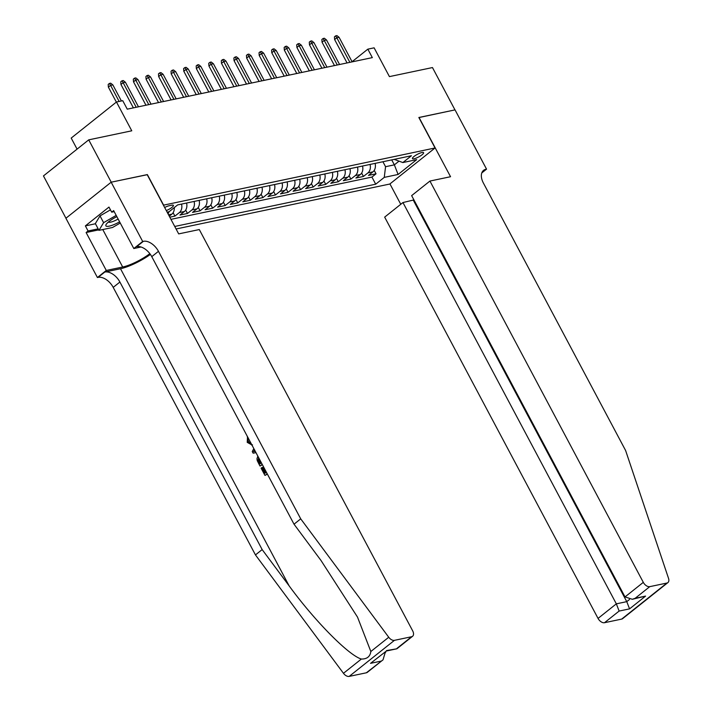 <?xml version="1.0" encoding="UTF-8"?>
<svg xmlns="http://www.w3.org/2000/svg" width="712" height="712" viewBox="0 0 712 712"><rect width="100%" height="100%" fill="white"/><g stroke="black" fill="none" stroke-linecap="round" stroke-linejoin="round"><path stroke-width="1.07" d="M421.94 152.519A6.31 1.46 152 0 0 415.523 155.403A6.31 1.46 152 0 0 412.453 158.607A6.31 1.46 152 0 0 414.108 158.758A6.31 1.46 152 0 0 420.516 155.875A6.31 1.46 152 0 0 423.596 152.68A6.31 1.46 152 0 0 421.94 152.519M176.078 228.979L389.784 184.034L435.05 147.971L163.422 205.181M65.949 218.219L43.459 175.917L88.724 139.855L131.764 130.803L116.465 102.012L71.2 138.075L77.074 149.128M435.05 147.971L418.843 117.489L454.977 109.897L432.469 67.56L389.42 76.611L374.12 47.829L367.837 49.155L352.057 61.721M147.215 174.707L111.232 182.183L88.724 139.855M169.803 217.187L174.921 216.11L173.114 212.71M186.562 203.027A7.885 5.981 -101.9 0 1 184.417 211.5L179.949 215.051L187.496 213.466L185.69 210.067M199.129 200.383A7.885 5.981 -101.9 0 1 196.984 208.856L192.516 212.407L200.063 210.823L198.256 207.423M211.695 197.74A7.885 5.981 -101.9 0 1 209.55 206.213L205.092 209.764L212.63 208.18L210.823 204.78M224.271 195.097A7.885 5.981 -101.9 0 1 222.126 203.57L217.658 207.121L225.197 205.537L223.39 202.137M236.838 192.454A7.885 5.981 -101.9 0 1 234.693 200.926L230.225 204.477L237.763 202.893L235.957 199.494M249.405 189.81A7.885 5.981 -101.9 0 1 247.26 198.283L242.792 201.834L250.339 200.25L248.532 196.85M261.972 187.167A7.885 5.981 -101.9 0 1 259.827 195.64L255.359 199.191L262.906 197.607L261.099 194.207M274.538 184.524A7.885 5.981 -101.9 0 1 272.393 192.996L267.935 196.548L275.473 194.963L273.666 191.564M287.114 181.88A7.885 5.981 -101.9 0 1 284.969 190.353L280.501 193.904L288.04 192.32L286.233 188.92M299.681 179.237A7.885 5.981 -101.9 0 1 297.536 187.71L293.068 191.261L300.606 189.677L298.8 186.277M312.248 176.594A7.885 5.981 -101.9 0 1 310.103 185.067L305.635 188.618L313.182 187.034L311.375 183.634M324.814 173.951A7.885 5.981 -101.9 0 1 322.67 182.423L318.202 185.974L325.749 184.39L323.942 180.99M337.381 171.307A7.885 5.981 -101.9 0 1 335.236 179.78L330.777 183.331L338.316 181.747L336.509 178.347M349.957 168.664A7.885 5.981 -101.9 0 1 347.812 177.137L343.344 180.688L350.882 179.104L349.076 175.704M362.524 166.021A7.885 5.981 -101.9 0 1 360.379 174.493L355.911 178.044L363.449 176.46L361.643 173.06M116.465 102.012L122.749 100.695L127.252 109.159L372.332 57.619L367.837 49.155M166.297 210.583A6.114 1.415 152 0 0 173.425 205.35A6.114 1.415 152 0 0 171.823 205.19L169.064 205.777A6.114 1.415 152 0 0 164.659 207.512M394.199 159.363L402.858 162.559L411.429 155.741L177.653 204.905L169.091 211.722L167.124 212.14M402.858 162.559L416.689 159.648L398.097 174.467L384.266 177.377L375.705 184.194L174.734 226.46M170.951 219.349L371.922 177.083L376.025 173.817L374.218 170.417M375.091 163.377A7.885 5.981 -101.9 0 1 372.946 171.85L368.478 175.401L376.025 173.817M370.062 164.436A7.885 5.981 78.1 0 1 367.917 172.9L363.449 176.46M357.495 167.08A7.885 5.981 78.1 0 1 355.35 175.544L350.882 179.104M344.928 169.723A7.885 5.981 78.1 0 1 342.784 178.187L338.316 181.747M332.362 172.366A7.885 5.981 78.1 0 1 330.217 180.83L325.749 184.39M319.786 175.01A7.885 5.981 78.1 0 1 317.641 183.474L313.182 187.034M307.219 177.653A7.885 5.981 78.1 0 1 305.074 186.117L300.606 189.677M294.652 180.296A7.885 5.981 78.1 0 1 292.507 188.76L288.04 192.32M282.085 182.94A7.885 5.981 78.1 0 1 279.941 191.403L275.473 194.963M269.519 185.583A7.885 5.981 78.1 0 1 267.374 194.047L262.906 197.607M256.943 188.226A7.885 5.981 78.1 0 1 254.798 196.69L250.339 200.25M244.376 190.869A7.885 5.981 78.1 0 1 242.231 199.333L237.763 202.893M231.809 193.513A7.885 5.981 78.1 0 1 229.665 201.977L225.197 205.537M219.243 196.156A7.885 5.981 78.1 0 1 217.098 204.62L212.63 208.18M206.676 198.799A7.885 5.981 78.1 0 1 204.531 207.263L200.063 210.823M194.1 201.443A7.885 5.981 78.1 0 1 191.955 209.906L187.496 213.466M181.533 204.086A7.885 5.981 78.1 0 1 179.388 212.55L174.921 216.11M169.278 216.19L171.85 214.143A7.885 5.981 -101.9 0 0 174.298 207.575M147.366 174.582L163.573 205.065M391.716 159.88L394.359 164.855L398.916 161.224M382.914 161.731L385.557 166.706L394.359 164.855L398.097 174.467M168.975 211.749A7.885 5.981 78.1 0 1 168.032 213.858M371.922 177.083L375.705 184.194M384.266 177.377L385.557 166.706M119.135 101.451L110.582 85.36L108.375 87.113L108.197 84.416L109.425 83.446L110.582 85.36L112.843 84.879L121.396 100.979M108.375 87.113L116.35 102.101M109.425 83.446L110.68 83.179L112.843 84.879M116.848 216.635A12.816 2.973 152 0 0 106.302 224.2A12.816 2.973 152 0 0 106.213 226.149A12.816 2.973 152 0 0 119.625 221.859M108.429 222.01A8.775 2.038 152 0 0 108.607 222.144A8.775 2.038 152 0 0 118.121 219.02M120.248 223.025L112.523 227.493L98.959 230.35L95.355 223.577L100.009 215.887L110.458 209.844M98.959 230.35L103.614 222.66L116.19 215.389M100.009 215.887L103.614 222.66M265.585 472.795L262.701 467.366L261.954 467.526L264.998 473.257L266.359 472.172M267.125 473.605L265.478 475.242A25.677 5.954 152 0 0 267.312 473.961M262.141 464.224L260.494 465.871A25.677 5.954 152 0 0 262.327 464.58M366.342 672.796L383.02 659.837L367.33 672.342A5.919 3.604 -128.5 0 1 366.342 672.796L349.183 676.4A5.919 3.604 -128.5 0 1 343.469 673.303L255.457 554.915L262.158 549.584L119.901 282.041A13.804 8.402 51.5 0 0 104.806 272.037L120.515 268.736A25.677 5.954 152 0 0 150.401 254.424M262.158 549.584L289.143 585.878C314.615 620.837 348.72 655.387 361.367 659.045C366.965 659.116 370.115 656.606 370.836 651.507L357.504 617.09L321.014 560.495L294.02 524.192L151.772 256.658A13.804 8.402 51.5 0 0 136.668 246.655L143.37 241.315L142.676 241.466L111.17 182.201L147.17 174.627L178.685 233.892L199.298 229.558L412.675 630.859A5.919 3.604 51.5 0 1 412.586 636.279A5.919 3.604 51.5 0 1 411.607 636.733L394.448 640.337L349.183 676.4M255.457 554.915L113.208 287.381A13.804 8.402 51.5 0 0 98.105 277.377L97.41 277.52L65.904 218.255L111.17 182.201M294.02 524.192L300.722 518.852L158.465 251.318A13.804 8.402 51.5 0 0 143.37 241.315M370.836 651.507L388.734 637.249L300.722 518.852M98.71 229.878L86.116 232.53L88.074 230.973L98.158 228.846M114.187 211.633L111.686 212.158L108.981 207.076L85.369 225.891L88.074 230.973M111.686 212.158L113.644 210.601L133.811 248.532L142.676 241.466M97.41 277.52L106.284 270.453L122.686 267.009A22.179 5.144 152 0 0 149.84 253.65M86.116 232.53L106.284 270.453M385.415 651.809L383.02 659.837M141.056 247.002L133.811 248.532M388.734 637.249A5.919 3.604 51.5 0 0 394.448 640.337M85.369 225.891L95.461 223.764M380.965 661.145L370.534 663.344L386.411 650.999M370.534 663.344L386.465 650.973M386.554 650.572L396.895 648.783L386.447 650.99M248.274 438.005L248.123 441.76L248.844 441.609M248.123 441.76L251.105 443.469M251.879 444.938L247.233 442.366L247.5 436.705M247.287 436.75L248.034 437.702M255.973 452.636L253.125 453.179L252.262 451.568L253.828 448.596M255.314 451.239L253.543 451.702L254.602 449.788M259.933 465.986L257.237 460.628L256.97 458.733L257.842 456.143M258.607 457.594L258.18 460.023L260.013 463.877L261.375 462.791M258.18 460.023L258.954 459.854L259.666 461.661L258.919 461.821M260.601 463.414L259.666 461.661M264.917 475.367L261.108 468.202L261.954 467.526M413.93 199.921L402.956 202.546L384.667 217.115L598.044 618.417L616.334 603.847L626.765 601.649L629.506 599.468M402.956 202.546L616.334 603.847L619.137 611.056L604.515 622.706L621.674 619.093L666.939 583.039A5.919 3.604 51.5 0 0 667.918 582.585A5.919 3.604 51.5 0 0 668.541 578.402L625.617 450.527L483.368 182.993A13.804 8.402 -128.5 0 1 483.564 170.346A13.804 8.402 -128.5 0 1 485.86 169.287L486.554 169.145L455.039 109.879L418.887 117.569M419.03 117.453L450.545 176.718L429.932 181.053L643.31 582.354A5.919 3.604 51.5 0 0 649.78 586.644L666.939 583.039M486.554 169.145L481.784 172.945M389.936 183.918L400.767 204.291M429.932 181.053L411.643 195.622L625.02 596.923L643.31 582.354M667.918 582.585L622.653 618.639A5.919 3.604 -128.5 0 1 621.674 619.093M604.515 622.706A5.919 3.604 -128.5 0 1 598.044 618.417M413.387 200.348L626.765 601.649L629.568 608.867L619.137 611.056M649.78 586.644L635.157 598.294L632.336 599.282L625.02 596.923M635.157 598.294L645.597 596.095L632.336 599.282M136.206 107.272L123.149 82.717L120.951 84.47L120.773 81.773L121.992 80.803L123.149 82.717L125.41 82.245L138.466 106.8M120.951 84.47L133.384 107.868M121.992 80.803L123.247 80.536L125.41 82.245M148.772 104.628L135.716 80.073L133.518 81.827L133.34 79.13L134.559 78.16L135.716 80.073L137.977 79.602L151.042 104.157M133.518 81.827L145.96 105.225M134.559 78.16L135.814 77.893L137.977 79.602M161.348 101.985L148.283 77.43L146.085 79.183L145.907 76.487L147.126 75.516L148.283 77.43L150.552 76.958L163.609 101.513M146.085 79.183L158.527 102.581M147.126 75.516L148.39 75.249L150.552 76.958M173.915 99.342L160.859 74.787L158.651 76.54L158.473 73.843L159.702 72.873L160.859 74.787L163.119 74.315L176.175 98.87M158.651 76.54L171.094 99.938M159.702 72.873L160.957 72.606L163.119 74.315M186.482 96.699L173.425 72.143L171.218 73.897L171.04 71.2L172.268 70.23L173.425 72.143L175.686 71.672L188.742 96.227M171.218 73.897L183.66 97.295M172.268 70.23L173.523 69.963L175.686 71.672M199.049 94.055L185.992 69.5L183.794 71.253L183.616 68.557L184.835 67.587L185.992 69.5L188.253 69.028L201.309 93.584M183.794 71.253L196.227 94.651M184.835 67.587L186.09 67.32L188.253 69.028M211.615 91.421L198.559 66.857L196.361 68.61L196.183 65.913L197.402 64.943L198.559 66.857L200.82 66.385L213.885 90.94M196.361 68.61L208.803 92.008M197.402 64.943L198.657 64.676L200.82 66.385M224.191 88.778L211.126 64.214L208.928 65.967L208.75 63.27L209.969 62.3L211.126 64.214L213.395 63.742L226.452 88.297M208.928 65.967L221.37 89.365M209.969 62.3L211.233 62.033L213.395 63.742M236.758 86.134L223.702 61.57L221.494 63.324L221.316 60.627L222.544 59.657L223.702 61.57L225.962 61.099L239.018 85.654M221.494 63.324L233.937 86.722M222.544 59.657L223.799 59.39L225.962 61.099M249.325 83.491L236.268 58.927L234.061 60.68L233.883 57.984L235.111 57.013L236.268 58.927L238.529 58.455L251.585 83.01M234.061 60.68L246.503 84.078M235.111 57.013L236.366 56.746L238.529 58.455M261.891 80.848L248.835 56.284L246.637 58.037L246.45 55.34L247.678 54.37L248.835 56.284L251.096 55.812L264.152 80.367M246.637 58.037L259.07 81.435M247.678 54.37L248.933 54.103L251.096 55.812M274.458 78.204L261.402 53.64L259.204 55.394L259.026 52.697L260.245 51.727L261.402 53.64L263.663 53.169L276.728 77.724M259.204 55.394L271.646 78.792M260.245 51.727L261.5 51.46L263.663 53.169M287.034 75.561L273.969 50.997L271.77 52.75L271.592 50.054L272.812 49.084L273.969 50.997L276.238 50.525L289.295 75.08M271.77 52.75L284.213 76.148M272.812 49.084L274.075 48.817L276.238 50.525M299.601 72.918L286.544 48.354L284.337 50.107L284.159 47.41L285.387 46.44L286.544 48.354L288.805 47.882L301.861 72.437M284.337 50.107L296.779 73.505M285.387 46.44L286.642 46.173L288.805 47.882M312.168 70.274L299.111 45.71L296.904 47.464L296.726 44.767L297.954 43.797L299.111 45.71L301.372 45.239L314.428 69.794M296.904 47.464L309.346 70.862M297.954 43.797L299.209 43.53L301.372 45.239M324.734 67.631L311.678 43.067L309.48 44.82L309.293 42.124L310.521 41.154L311.678 43.067L313.939 42.595L326.995 67.151M309.48 44.82L321.913 68.219M310.521 41.154L311.776 40.887L313.939 42.595M337.301 64.988L324.245 40.424L322.047 42.177L321.868 39.48L323.088 38.51L324.245 40.424L326.505 39.952L339.571 64.507M322.047 42.177L334.489 65.575M323.088 38.51L324.343 38.243L326.505 39.952M349.877 62.344L336.812 37.781L334.613 39.534L334.435 36.837L335.655 35.867L336.812 37.781L339.081 37.309L352.137 61.864M334.613 39.534L347.055 62.932M335.655 35.867L336.918 35.6L339.081 37.309M372.946 171.85L367.917 172.9M360.379 174.493L355.35 175.544M347.812 177.137L342.784 178.187M335.236 179.78L330.217 180.83M322.67 182.423L317.641 183.474M310.103 185.067L305.074 186.117M297.536 187.71L292.507 188.76M284.969 190.353L279.941 191.403M272.393 192.996L267.374 194.047M259.827 195.64L254.798 196.69M247.26 198.283L242.231 199.333M234.693 200.926L229.665 201.977M222.126 203.57L217.098 204.62M209.55 206.213L204.531 207.263M196.984 208.856L191.955 209.906M184.417 211.5L179.388 212.55M171.85 214.143L168.557 214.828M289.143 585.878L120.515 268.736M151.772 256.658L158.465 251.318M119.901 282.041L113.208 287.381M396.985 648.374L411.607 636.733M343.469 673.303L361.367 659.045M104.806 272.037L98.105 277.377M102.768 229.549L122.686 267.009M384.391 652.619L385.699 652.352M645.597 596.095L629.568 608.867M482.024 172.349L485.86 169.287M396.895 648.783L412.586 636.279M252.502 444.822L251.585 445.009"/></g></svg>
